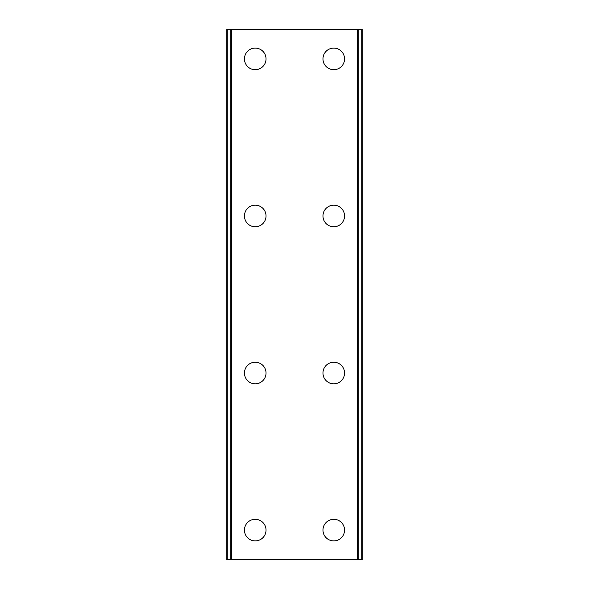<?xml version="1.0" encoding="UTF-8"?>
<svg xmlns="http://www.w3.org/2000/svg" width="589" height="589" viewBox="0 0 589 589"><rect width="100%" height="100%" fill="white"/><g stroke="black" fill="none" stroke-linecap="round" stroke-linejoin="round"><path stroke-width="0.88" d="M244.435 530.1A10.801 10.801 0 0 1 255.236 519.299A10.801 10.801 0 0 1 266.029 530.1A10.801 10.801 0 0 1 255.236 540.901A10.801 10.801 0 0 1 244.435 530.1M244.435 373.036A10.801 10.801 0 0 1 255.236 362.235A10.801 10.801 0 0 1 266.029 373.036A10.801 10.801 0 0 1 255.236 383.829A10.801 10.801 0 0 1 244.435 373.036M244.435 215.964A10.801 10.801 0 0 1 255.236 205.171A10.801 10.801 0 0 1 266.029 215.964A10.801 10.801 0 0 1 255.236 226.765A10.801 10.801 0 0 1 244.435 215.964M244.435 58.9A10.801 10.801 0 0 1 255.236 48.099A10.801 10.801 0 0 1 266.029 58.9A10.801 10.801 0 0 1 255.236 69.701A10.801 10.801 0 0 1 244.435 58.9M322.971 530.1A10.801 10.801 0 0 1 333.764 519.299A10.801 10.801 0 0 1 344.565 530.1A10.801 10.801 0 0 1 333.764 540.901A10.801 10.801 0 0 1 322.971 530.1M322.971 373.036A10.801 10.801 0 0 1 333.764 362.235A10.801 10.801 0 0 1 344.565 373.036A10.801 10.801 0 0 1 333.764 383.829A10.801 10.801 0 0 1 322.971 373.036M322.971 215.964A10.801 10.801 0 0 1 333.764 205.171A10.801 10.801 0 0 1 344.565 215.964A10.801 10.801 0 0 1 333.764 226.765A10.801 10.801 0 0 1 322.971 215.964M322.971 58.9A10.801 10.801 0 0 1 333.764 48.099A10.801 10.801 0 0 1 344.565 58.9A10.801 10.801 0 0 1 333.764 69.701A10.801 10.801 0 0 1 322.971 58.9M361.808 29.45L226.765 29.45L226.765 559.55L362.235 559.55L362.235 29.45L361.808 29.45L361.808 559.55M362.235 29.45L362.235 559.55M226.765 559.55L226.765 29.45M230.733 29.45L230.733 559.55M231.764 29.45L231.764 559.55M357.236 29.45L357.236 559.55M358.267 29.45L358.267 559.55M227.192 29.45L227.192 559.55M230.888 29.45L230.888 559.55M358.112 29.45L358.112 559.55"/></g></svg>
